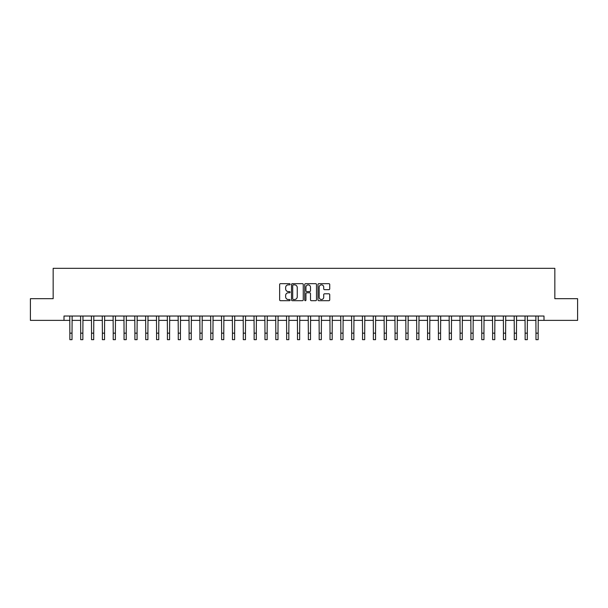 <?xml version="1.0" encoding="UTF-8"?>
<svg xmlns="http://www.w3.org/2000/svg" width="608" height="608" viewBox="0 0 608 608"><rect width="100%" height="100%" fill="white"/><g stroke="black" fill="none" stroke-linecap="round" stroke-linejoin="round"><path stroke-width="0.91" d="M290.122 284.27A0.593 0.593 0 0 0 289.53 283.67L280.486 283.67A0.851 0.851 0 0 0 279.634 284.521L279.634 299.843A0.851 0.851 0 0 0 280.486 300.694L289.53 300.694A0.593 0.593 0 0 0 290.122 300.101A0.593 0.593 0 0 0 289.53 299.508L288.359 299.508A2.721 2.721 0 0 1 285.638 296.78L285.638 295.503A2.721 2.721 0 0 1 288.359 292.782L289.53 292.782A0.593 0.593 0 0 0 290.122 292.182A0.593 0.593 0 0 0 289.53 291.589L288.359 291.589A2.721 2.721 0 0 1 285.638 288.868L285.638 287.592A2.721 2.721 0 0 1 288.359 284.863L289.53 284.863A0.593 0.593 0 0 0 290.122 284.27M328.875 289.674A0.851 0.851 0 0 0 329.726 288.823L329.726 284.521A0.851 0.851 0 0 0 328.875 283.67L318.835 283.67A0.851 0.851 0 0 0 317.984 284.521L317.984 299.843A0.851 0.851 0 0 0 318.835 300.694L328.875 300.694A0.851 0.851 0 0 0 329.726 299.843L329.726 294.652A0.851 0.851 0 0 0 328.875 293.801L324.581 293.801A0.851 0.851 0 0 0 323.73 294.652L323.73 297.228A2.28 2.28 0 0 1 321.45 299.508A2.28 2.28 0 0 1 319.17 297.228L319.17 287.143A2.28 2.28 0 0 1 321.45 284.863A2.28 2.28 0 0 1 323.73 287.143L323.73 288.823A0.851 0.851 0 0 0 324.581 289.674L328.875 289.674M64.007 320.37L30.4 320.37L30.4 298.688L53.162 298.688L53.162 268.333L554.838 268.333L554.838 298.688L577.6 298.688L577.6 320.37L543.993 320.37L543.993 316.031L64.007 316.031L64.007 320.37L69.859 320.37M303.255 284.521A0.851 0.851 0 0 0 302.404 283.67L292.357 283.67A0.851 0.851 0 0 0 291.506 284.521L291.506 299.843A0.851 0.851 0 0 0 292.357 300.694L302.404 300.694A0.851 0.851 0 0 0 303.255 299.843L303.255 284.521M305.596 283.67L315.643 283.67A0.851 0.851 0 0 1 316.494 284.521L316.494 299.843A0.851 0.851 0 0 1 315.643 300.694L311.342 300.694A0.851 0.851 0 0 1 310.49 299.843L310.49 293.634A0.851 0.851 0 0 0 309.639 292.782L306.789 292.782A0.851 0.851 0 0 0 305.938 293.634L305.938 300.101A0.593 0.593 0 0 1 305.338 300.694A0.593 0.593 0 0 1 304.745 300.101L304.745 284.521A0.851 0.851 0 0 1 305.596 283.67M72.025 320.37L80.697 320.37M82.863 320.37L91.534 320.37M93.708 320.37L102.38 320.37M104.546 320.37L113.217 320.37M115.383 320.37L124.055 320.37M126.228 320.37L134.9 320.37M137.066 320.37L145.738 320.37M147.904 320.37L156.575 320.37M158.741 320.37L167.42 320.37M169.586 320.37L178.258 320.37M180.424 320.37L189.096 320.37M191.262 320.37L199.933 320.37M202.107 320.37L210.778 320.37M212.944 320.37L221.616 320.37M223.782 320.37L232.454 320.37M234.627 320.37L243.299 320.37M245.465 320.37L254.136 320.37M256.302 320.37L264.974 320.37M267.148 320.37L275.819 320.37M277.985 320.37L286.657 320.37M288.823 320.37L297.494 320.37M299.66 320.37L308.34 320.37M310.506 320.37L319.177 320.37M321.343 320.37L330.015 320.37M332.181 320.37L340.852 320.37M343.026 320.37L351.698 320.37M353.864 320.37L362.535 320.37M364.701 320.37L373.373 320.37M375.546 320.37L384.218 320.37M386.384 320.37L395.056 320.37M397.222 320.37L405.893 320.37M408.067 320.37L416.738 320.37M418.904 320.37L427.576 320.37M429.742 320.37L438.414 320.37M440.58 320.37L449.259 320.37M451.425 320.37L460.096 320.37M462.262 320.37L470.934 320.37M473.1 320.37L481.772 320.37M483.945 320.37L492.617 320.37M494.783 320.37L503.454 320.37M505.62 320.37L514.292 320.37M516.466 320.37L525.137 320.37M527.303 320.37L535.975 320.37M538.141 320.37L543.993 320.37M293.299 284.863A0.593 0.593 0 0 0 292.699 285.464L292.699 298.908A0.593 0.593 0 0 0 293.299 299.508L294.53 299.508A2.721 2.721 0 0 0 297.251 296.78L297.251 287.592A2.721 2.721 0 0 0 294.53 284.863L293.299 284.863M310.49 287.181A2.28 2.28 0 0 0 308.21 284.909A2.28 2.28 0 0 0 305.938 287.181L305.938 290.738A0.851 0.851 0 0 0 306.789 291.589L309.639 291.589A0.851 0.851 0 0 0 310.49 290.738L310.49 287.181M69.753 316.031L69.859 333.161L72.025 333.161L72.132 316.031M69.859 333.161L69.859 339.667L72.025 339.667L72.025 333.161M80.598 316.031L80.697 333.161L82.863 333.161L82.969 316.031M80.697 333.161L80.697 339.667L82.863 339.667L82.863 333.161M91.436 316.031L91.534 333.161L93.708 333.161L93.807 316.031M91.534 333.161L91.534 339.667L93.708 339.667L93.708 333.161M102.273 316.031L102.38 333.161L104.546 333.161L104.644 316.031M102.38 333.161L102.38 339.667L104.546 339.667L104.546 333.161M113.111 316.031L113.217 333.161L115.383 333.161L115.49 316.031M113.217 333.161L113.217 339.667L115.383 339.667L115.383 333.161M123.956 316.031L124.055 333.161L126.228 333.161L126.327 316.031M124.055 333.161L124.055 339.667L126.228 339.667L126.228 333.161M134.794 316.031L134.9 333.161L137.066 333.161L137.165 316.031M134.9 333.161L134.9 339.667L137.066 339.667L137.066 333.161M145.631 316.031L145.738 333.161L147.904 333.161L148.01 316.031M145.738 333.161L145.738 339.667L147.904 339.667L147.904 333.161M156.476 316.031L156.575 333.161L158.741 333.161L158.848 316.031M156.575 333.161L156.575 339.667L158.741 339.667L158.741 333.161M167.314 316.031L167.42 333.161L169.586 333.161L169.685 316.031M167.42 333.161L167.42 339.667L169.586 339.667L169.586 333.161M178.152 316.031L178.258 333.161L180.424 333.161L180.53 316.031M178.258 333.161L178.258 339.667L180.424 339.667L180.424 333.161M188.997 316.031L189.096 333.161L191.262 333.161L191.368 316.031M189.096 333.161L189.096 339.667L191.262 339.667L191.262 333.161M199.834 316.031L199.933 333.161L202.107 333.161L202.206 316.031M199.933 333.161L199.933 339.667L202.107 339.667L202.107 333.161M210.672 316.031L210.778 333.161L212.944 333.161L213.051 316.031M210.778 333.161L210.778 339.667L212.944 339.667L212.944 333.161M221.517 316.031L221.616 333.161L223.782 333.161L223.888 316.031M221.616 333.161L221.616 339.667L223.782 339.667L223.782 333.161M232.355 316.031L232.454 333.161L234.627 333.161L234.726 316.031M232.454 333.161L232.454 339.667L234.627 339.667L234.627 333.161M243.192 316.031L243.299 333.161L245.465 333.161L245.564 316.031M243.299 333.161L243.299 339.667L245.465 339.667L245.465 333.161M254.03 316.031L254.136 333.161L256.302 333.161L256.409 316.031M254.136 333.161L254.136 339.667L256.302 339.667L256.302 333.161M264.875 316.031L264.974 333.161L267.148 333.161L267.246 316.031M264.974 333.161L264.974 339.667L267.148 339.667L267.148 333.161M275.713 316.031L275.819 333.161L277.985 333.161L278.084 316.031M275.819 333.161L275.819 339.667L277.985 339.667L277.985 333.161M286.55 316.031L286.657 333.161L288.823 333.161L288.929 316.031M286.657 333.161L286.657 339.667L288.823 339.667L288.823 333.161M297.396 316.031L297.494 333.161L299.66 333.161L299.767 316.031M297.494 333.161L297.494 339.667L299.66 339.667L299.66 333.161M308.233 316.031L308.34 333.161L310.506 333.161L310.604 316.031M308.34 333.161L308.34 339.667L310.506 339.667L310.506 333.161M319.071 316.031L319.177 333.161L321.343 333.161L321.45 316.031M319.177 333.161L319.177 339.667L321.343 339.667L321.343 333.161M329.916 316.031L330.015 333.161L332.181 333.161L332.287 316.031M330.015 333.161L330.015 339.667L332.181 339.667L332.181 333.161M340.754 316.031L340.852 333.161L343.026 333.161L343.125 316.031M340.852 333.161L340.852 339.667L343.026 339.667L343.026 333.161M351.591 316.031L351.698 333.161L353.864 333.161L353.97 316.031M351.698 333.161L351.698 339.667L353.864 339.667L353.864 333.161M362.436 316.031L362.535 333.161L364.701 333.161L364.808 316.031M362.535 333.161L362.535 339.667L364.701 339.667L364.701 333.161M373.274 316.031L373.373 333.161L375.546 333.161L375.645 316.031M373.373 333.161L373.373 339.667L375.546 339.667L375.546 333.161M384.112 316.031L384.218 333.161L386.384 333.161L386.483 316.031M384.218 333.161L384.218 339.667L386.384 339.667L386.384 333.161M394.949 316.031L395.056 333.161L397.222 333.161L397.328 316.031M395.056 333.161L395.056 339.667L397.222 339.667L397.222 333.161M405.794 316.031L405.893 333.161L408.067 333.161L408.166 316.031M405.893 333.161L405.893 339.667L408.067 339.667L408.067 333.161M416.632 316.031L416.738 333.161L418.904 333.161L419.003 316.031M416.738 333.161L416.738 339.667L418.904 339.667L418.904 333.161M427.47 316.031L427.576 333.161L429.742 333.161L429.848 316.031M427.576 333.161L427.576 339.667L429.742 339.667L429.742 333.161M438.315 316.031L438.414 333.161L440.58 333.161L440.686 316.031M438.414 333.161L438.414 339.667L440.58 339.667L440.58 333.161M449.152 316.031L449.259 333.161L451.425 333.161L451.524 316.031M449.259 333.161L449.259 339.667L451.425 339.667L451.425 333.161M459.99 316.031L460.096 333.161L462.262 333.161L462.369 316.031M460.096 333.161L460.096 339.667L462.262 339.667L462.262 333.161M470.835 316.031L470.934 333.161L473.1 333.161L473.206 316.031M470.934 333.161L470.934 339.667L473.1 339.667L473.1 333.161M481.673 316.031L481.772 333.161L483.945 333.161L484.044 316.031M481.772 333.161L481.772 339.667L483.945 339.667L483.945 333.161M492.51 316.031L492.617 333.161L494.783 333.161L494.889 316.031M492.617 333.161L492.617 339.667L494.783 339.667L494.783 333.161M503.356 316.031L503.454 333.161L505.62 333.161L505.727 316.031M503.454 333.161L503.454 339.667L505.62 339.667L505.62 333.161M514.193 316.031L514.292 333.161L516.466 333.161L516.564 316.031M514.292 333.161L514.292 339.667L516.466 339.667L516.466 333.161M525.031 316.031L525.137 333.161L527.303 333.161L527.402 316.031M525.137 333.161L525.137 339.667L527.303 339.667L527.303 333.161M535.868 316.031L535.975 333.161L538.141 333.161L538.247 316.031M535.975 333.161L535.975 339.667L538.141 339.667L538.141 333.161"/></g></svg>
